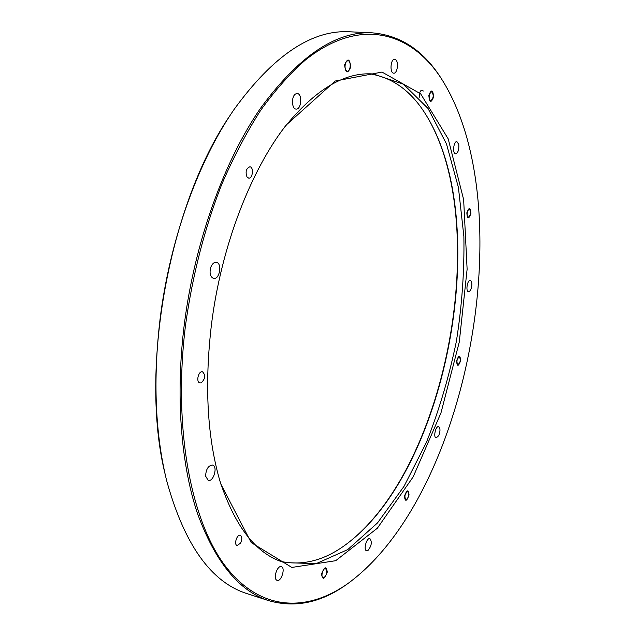 <?xml version="1.0" encoding="UTF-8"?>
<svg xmlns="http://www.w3.org/2000/svg" width="636" height="636" viewBox="0 0 636 636"><rect width="100%" height="100%" fill="white"/><g stroke="black" fill="none" stroke-linecap="round" stroke-linejoin="round"><path stroke-width="0.95" d="M185.672 324.114C172.579 427.885 191.062 521.91 226.019 566.946C261.221 612.078 307.927 612.047 348.337 583.212C469.392 494.506 522.474 202.9 440.438 77.226C410.101 31.721 359.761 16.854 305.526 59.895C290.183 73.315 275.213 90.137 260.633 110.37C246.466 132.439 233.436 157.259 221.551 184.845C204.577 228.443 192.621 274.863 185.672 324.114M211.518 324.058C221.217 246.577 250.687 170.376 286.16 125.085L335.228 81.018L382.005 72.075L420.666 93.834L448.213 138.894L463.644 199.609L467.118 269.227L459.279 342.033L440.963 412.931L413.177 476.857L377.339 528.23L335.689 560.698L291.837 567.439L251.212 542.587L220.819 484.06C207.288 439.277 204.188 385.941 211.518 324.058M240.607 543.096L237.149 545.553C233.643 544.774 236.942 534.025 240.281 535.305C242.181 536.633 242.292 539.225 240.607 543.096M201.151 382.872L199.958 382.952C195.705 382.284 198.408 370.589 202.534 371.79C205.762 375.216 205.301 378.905 201.151 382.872M247.03 177.031C245.21 171.823 246.148 168.413 249.853 166.799C254.034 167.022 252.762 178.859 248.636 178.088L247.03 177.031M345.03 66.859C345.125 63.171 346.103 61.136 347.971 60.754C351.358 60.722 350.69 71.637 347.343 71.168C346.016 70.898 345.245 69.459 345.03 66.859M429.562 93.953L431.59 91.608C433.959 94.851 433.704 97.896 430.826 100.742C429.189 99.9 428.767 97.634 429.562 93.953M468.525 209.506L469.4 209.117C471.236 212.114 470.878 214.841 468.311 217.297C466.633 215.485 466.697 212.885 468.525 209.506M459.454 356.875C460.885 360.04 460.353 362.647 457.856 364.698C456.282 361.685 456.783 359.07 459.343 356.844L459.454 356.875M408.59 492.574C408.821 496.462 407.875 498.823 405.752 499.665C404.21 496.374 404.878 493.647 407.755 491.485L408.59 492.574M326.817 572.241C326.061 575.747 324.821 577.528 323.088 577.599C320.361 577.011 323.168 567.487 325.759 568.512L326.817 572.241M438.768 435.596L436.137 437.958C433.092 437.56 435.66 425.746 438.586 426.692C440.374 428.115 440.43 431.081 438.768 435.596M367.974 550.506L366.614 550.808C363.132 550.132 366.606 537.372 369.921 538.636C372.243 541.928 371.591 545.887 367.974 550.506M276.525 580.064C273.027 577.711 277.566 565.094 281.335 566.66C285.723 567.646 281.311 582.027 277.113 580.382L276.525 580.064M205.619 476.141C205.961 469.241 208.25 465.552 212.496 465.067C218.092 466.164 213.593 482.207 208.187 480.363L205.619 476.141M210.762 267.319C212.138 263.837 213.974 262.167 216.272 262.318C222.465 262.962 219.666 279.864 213.601 278.441C210.23 276.938 209.284 273.234 210.762 267.319M295.478 94.025L297.179 93.524C302.609 93.595 301.424 109.901 296.066 109.074C291.678 109.122 291.169 96.561 295.478 94.025M395.703 59.744C398.995 62.058 397.293 73.76 393.748 73.18C389.534 73.267 390.488 58.719 394.67 59.307L395.703 59.744M458.779 144.412C459.152 149.691 458.095 152.823 455.599 153.825C452.212 153.801 453.571 141.009 456.91 141.621L458.779 144.412M471.737 286.208C471.069 289.714 469.988 291.542 468.478 291.693C465.457 291.503 467.357 279.689 470.282 280.428C471.602 280.953 472.087 282.877 471.737 286.208M165.018 473.709C139.204 369.023 169.248 203.981 230.296 115.1M372.306 32.849L349.792 31.8C311.839 29.542 273.218 55.491 233.929 109.662C198.162 161.536 169.756 240.011 160.065 319.153C152.982 379.326 155.128 432.973 166.505 480.085C184.186 544.623 211.184 582.52 247.491 593.778L268.941 600.726C238.985 591.226 215.079 561.89 197.216 512.719C180.823 463.469 175.441 395.067 184.353 323.963C194.743 242.308 223.785 161.91 260.052 108.915C298.411 56.334 335.832 30.981 372.306 32.849C399.869 35.203 422.439 49.767 440.009 76.558L441.424 78.705M349.776 582.171L347.701 583.681C321.816 602.562 295.557 608.247 268.941 600.726M369.691 73.84C392.11 77.346 410.57 90.527 425.055 113.375C493.584 220.295 448.483 468.048 346.676 543.963C325.068 560.237 303.149 566.064 280.937 561.445M219.213 478.574L220.064 481.42C235.36 527.459 256.777 554.513 284.308 562.574L316.092 563.671L347.749 549.599L377.474 522.951L403.979 486.413L426.358 442.497C439.078 410.395 449.08 376.727 456.346 341.492C461.959 305.964 464.463 270.936 463.875 236.401L458.405 187.421L446.472 143.887L428.044 108.47L403.383 84.151L373.252 73.975C344.64 71.812 315.059 89.589 284.523 127.287L282.726 129.649M347.924 543.033C448.181 465.568 492.423 222.505 425.889 114.679M327.286 572.074C324.44 579.595 322.531 580.247 321.554 574.046C324.424 566.509 326.332 565.857 327.286 572.074M350.714 67.066C347.638 74.142 345.602 73.402 344.601 64.856C347.701 57.789 349.744 58.528 350.714 67.066M433.577 97.038C431.041 103.342 429.459 102.77 428.831 95.321C431.383 89.016 432.973 89.589 433.577 97.038M419.18 97.547C419.394 91.346 420.793 89.167 423.369 91.02M466.824 212.829C467.293 219.301 468.645 219.547 470.894 213.585C470.433 207.113 469.082 206.859 466.824 212.829M460.615 360.644C458.413 366.718 457.069 366.805 456.584 360.906C458.795 354.816 460.138 354.729 460.615 360.644M409.043 494.967C406.643 501.589 405.116 501.995 404.464 496.191C406.881 489.561 408.407 489.156 409.043 494.967M220.064 481.42L220.819 484.06M284.523 127.287L286.16 125.085M440.438 77.226L440.009 76.558M348.337 583.212L347.701 583.681"/></g></svg>
